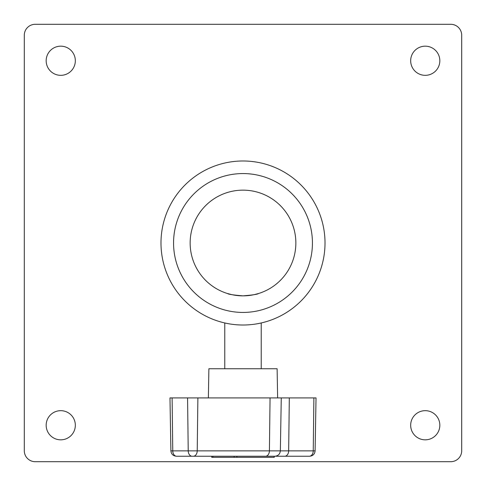 <?xml version="1.0" encoding="UTF-8"?>
<svg xmlns="http://www.w3.org/2000/svg" width="486" height="486" viewBox="0 0 486 486"><rect width="100%" height="100%" fill="white"/><g stroke="black" fill="none" stroke-linecap="round" stroke-linejoin="round"><path stroke-width="0.73" d="M60.75 46.17A14.58 14.58 0 0 0 46.17 60.75A14.58 14.58 0 0 0 60.75 75.33A14.58 14.58 0 0 0 75.33 60.75A14.58 14.58 0 0 0 60.75 46.17M425.25 46.17A14.58 14.58 0 0 0 410.67 60.75A14.58 14.58 0 0 0 425.25 75.33A14.58 14.58 0 0 0 439.83 60.75A14.58 14.58 0 0 0 425.25 46.17M425.25 410.67A14.58 14.58 0 0 0 410.67 425.25A14.58 14.58 0 0 0 425.25 439.83A14.58 14.58 0 0 0 439.83 425.25A14.58 14.58 0 0 0 425.25 410.67M60.75 410.67A14.58 14.58 0 0 0 46.17 425.25A14.58 14.58 0 0 0 60.75 439.83A14.58 14.58 0 0 0 75.33 425.25A14.58 14.58 0 0 0 60.75 410.67M461.7 450.765L461.7 35.235A10.935 10.935 0 0 0 450.765 24.3L35.235 24.3A10.935 10.935 0 0 0 24.3 35.235L24.3 450.765A10.935 10.935 0 0 0 35.235 461.7L450.765 461.7A10.935 10.935 0 0 0 461.7 450.765M232.022 294.698L227.509 293.532C228.414 294.316 233.578 295.093 243 295.853C252.422 295.093 257.586 294.316 258.491 293.532C257.574 294.322 252.41 295.093 243 295.853L239.963 295.767M237.047 295.518L234.404 295.148M246.025 295.767L243 295.853A52.853 52.853 0 0 0 295.853 243A52.853 52.853 0 0 0 243 190.148A52.853 52.853 0 0 0 190.148 243A52.853 52.853 0 0 0 243 295.853C233.584 295.093 228.42 294.322 227.509 293.532M243 312.437A69.437 69.437 0 0 0 312.437 243A69.437 69.437 0 0 0 243 173.563A69.437 69.437 0 0 0 173.563 243A69.437 69.437 0 0 0 243 312.437M243 160.988A82.013 82.013 0 0 1 325.013 243A82.013 82.013 0 0 1 243 325.013A82.013 82.013 0 0 1 160.988 243A82.013 82.013 0 0 1 243 160.988M258.491 293.532L254.02 294.692M251.608 295.148L248.947 295.518M313.889 397.913L313.239 450.862L315.104 450.862L316.028 397.913L169.972 397.913L170.896 450.862L313.239 450.862A5.468 3.864 90 0 1 309.369 456.233L274.268 456.233L274.268 457.326L211.732 457.326L211.732 456.233L201.204 456.233M208.373 397.913L208.883 368.752L277.117 368.752L277.627 397.913M309.369 456.233L176.631 456.233A5.468 3.864 -90 0 1 172.761 450.862L172.111 397.913M271.71 456.233L273.557 456.233M234.149 457.326L234.149 456.233L212.904 456.233L212.904 457.326M274.171 457.326L274.171 456.233L236.895 456.233L236.895 457.326M284.796 456.233A5.468 3.864 90 0 0 288.66 450.862L289.316 397.913M265.538 456.233A5.468 3.864 -90 0 0 269.408 450.862L270.058 397.913M193.361 456.233A5.468 3.864 -90 0 0 197.225 450.862L197.881 397.913M192.091 456.233A5.468 3.864 -90 0 1 188.222 450.862L187.572 397.913M261.225 322.959L261.225 368.752M274.882 456.233C278.156 455.923 279.979 454.131 280.349 450.862L281.273 397.913M315.104 450.862C314.734 454.131 312.911 455.923 309.637 456.233M170.896 450.862C171.266 454.131 173.089 455.923 176.363 456.233M224.775 322.959L224.775 368.752"/></g></svg>

